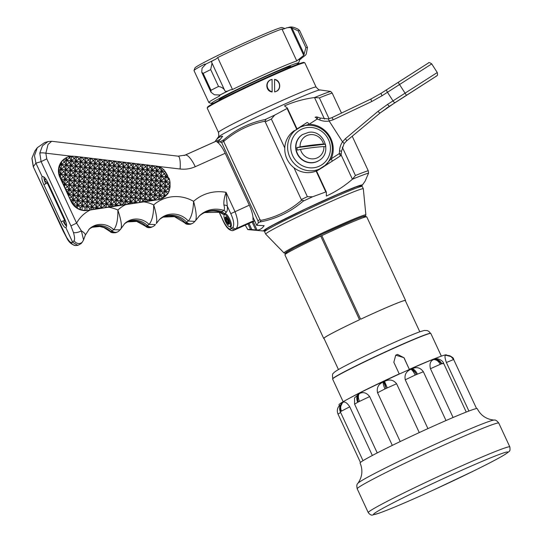 <?xml version="1.0" encoding="UTF-8"?>
<svg xmlns="http://www.w3.org/2000/svg" width="542" height="542" viewBox="0 0 542 542"><rect width="100%" height="100%" fill="white"/><g stroke="black" fill="none" stroke-linecap="round" stroke-linejoin="round"><path stroke-width="0.81" d="M476.432 408.587A64.586 2.703 155.1 0 0 463.803 413.038A64.586 2.703 155.1 0 0 439.074 423.593A64.586 2.703 155.1 0 0 408.878 437.435A64.586 2.703 155.1 0 0 381.304 450.849A64.586 2.703 155.1 0 0 363.743 460.246A64.586 2.703 155.1 0 0 360.084 463.037C363.065 470.151 362.334 476.926 357.889 483.349A75.345 3.157 155.1 0 0 357.883 483.349A75.345 3.157 155.1 0 1 424.799 449.074A75.345 3.157 155.1 0 1 494.175 420.084L494.175 420.084C486.398 419.339 480.754 415.524 477.245 408.654A64.586 2.703 155.1 0 0 476.432 408.587M468.911 411.039L446.384 362.496C444.792 357.815 444.569 355.416 445.7 355.288L445.917 355.254M445.7 355.288L445.748 355.274C451.134 356.189 453.776 357.618 453.681 359.576L453.41 359.617C451.777 356.555 449.21 355.112 445.7 355.288M446.5 355.206L446.364 354.915A59.2 2.48 155.1 0 0 391.622 377.598A59.2 2.48 155.1 0 0 338.967 404.772L339.861 406.69M349.746 406.798L340.295 411.737C339.028 408.472 339.597 405.558 342.002 403.004L342.747 402.482C344.631 401.216 346.961 402.652 349.746 406.798L372.34 455.476M377.232 452.929L354.57 404.102L354.536 397.909L359.122 393.749C362.998 391.642 366.514 392.584 369.658 396.581L392.313 445.388M400.22 441.561L377.557 392.74C376.48 387.747 378.377 384.176 383.241 382.015L384.535 381.405C389.352 378.98 393.377 379.766 396.602 383.756L419.271 432.584M427.923 428.614L405.26 379.786C404.291 374.773 406.188 371.277 410.951 369.298L412.184 368.75C416.629 366.622 420.355 367.625 423.363 371.744L446.012 420.545M453.085 417.489L430.45 368.716C429.298 363.817 430.416 360.748 433.81 359.515L436.872 358.824C436.771 358.452 442.509 359.752 443.559 363.181L466.249 412.062M442.76 363.77C444.081 362.977 443.742 362.964 441.744 363.729L440.239 364.326C438.654 361.25 436.513 359.644 433.81 359.515M434.02 359.427C438.586 360.613 440.931 362.144 441.046 364.021C441.012 362.11 438.817 360.525 434.447 359.258M441.744 363.729C440.267 360.742 437.902 359.224 434.65 359.177M423.363 371.744L415.192 375.064C413.688 371.947 412.272 370.03 410.951 369.298M411.256 369.156C414.142 371.06 415.829 372.869 416.324 374.583C415.951 372.815 414.474 370.911 411.879 368.878M417.394 374.088C415.951 371.087 414.217 369.312 412.184 368.75M396.602 383.756L384.969 388.946C383.56 385.789 382.984 383.479 383.241 382.015M383.56 381.859L386.128 388.424L384.217 381.554M387.293 387.855L384.535 381.405M369.658 396.581L357.679 402.259C356.351 399.061 356.494 396.398 358.113 394.264M358.357 394.136C357.171 397.95 357.239 400.518 358.553 401.839C357.341 400.463 357.449 397.808 358.872 393.871M359.495 401.344C358.14 398.302 358.018 395.775 359.122 393.749M340.633 411.432C339.346 408.207 339.902 405.314 342.287 402.753M342.395 402.686C339.922 407.184 339.448 410.03 340.993 411.229C339.495 410.003 340.044 407.11 342.632 402.543M341.453 410.938C340.132 407.882 340.559 405.064 342.747 402.482M476.567 408.566L453.681 359.576C453.796 357.618 451.195 356.175 445.863 355.254M453.803 359.556L451.411 356.663L449.643 355.721L446.676 355.206M433.214 359.271A53.848 2.256 155.1 0 0 409.332 369.373L404.027 357.686L395.728 355.166L393.838 362.273L399.237 373.905A54.139 2.27 155.1 0 0 349.563 398.18M395.701 355.186L397.55 354.393L403.939 357.74L409.332 369.373M399.237 373.905L399.203 373.939A53.848 2.256 155.1 0 0 350.782 397.537M342.28 147.173L355.43 175.5L352.408 179.226C344.583 186.028 335.898 191.644 326.352 196.062L326.372 192.139L325.817 191.949L312.619 196.766A67.404 2.825 155.1 0 0 303.147 201.17C290.431 212.071 275.966 219.022 259.747 222.03A68.15 2.852 155.1 0 0 258.358 222.769L256.739 225.364L252.945 217.186M352.408 179.226L341.081 154.829M324.489 119.071L314.529 97.546L319.387 97.858L329.062 118.698M214.896 141.841L215.635 140.785C217.437 138.081 219.774 136.577 222.654 136.272L218.135 142.119L219.815 141.909A67.228 2.818 -24.9 0 1 223.819 139.761C235.919 129.416 249.727 122.668 265.241 119.511A67.404 2.825 -24.9 0 1 274.713 115.107L287.064 108.461L287.307 107.973L284.489 105.873C294.137 101.679 304.143 98.908 314.495 97.553M272.159 91.801L272.125 91.964C265.743 91.415 264.991 81.788 270.661 79.843L272.07 79.41A6.409 6.125 57.3 0 0 272.159 91.801L272.07 79.41M269.313 76.937A53.821 2.256 155.1 0 0 207.213 108.034A53.821 2.256 155.1 0 0 207.213 108.143L218.48 132.417A53.821 2.256 -24.9 0 1 280.58 101.212A53.821 2.256 -24.9 0 1 316.115 87.099L304.848 62.825A53.821 2.256 155.1 0 0 304.767 62.757A53.821 2.256 155.1 0 0 269.313 76.937M274.523 79.376L274.631 91.91L276.054 91.456A6.409 6.125 57.3 0 0 274.557 79.498L274.638 91.883A6.409 6.125 57.3 0 0 276.054 91.456C281.657 89.545 280.587 80.135 274.523 79.376L274.557 79.498M284.767 147.946L271.352 119.044A68.685 2.879 155.1 0 0 265.248 121.896L264.584 121.279C249.286 124.396 235.655 131.13 223.697 141.476L223.324 141.557A68.685 2.879 155.1 0 0 221.61 142.471L257.924 220.709A68.685 2.879 -24.9 0 1 259.97 219.625L223.697 141.476M259.97 219.625L261.102 220.343C276.163 217.207 289.57 210.581 301.338 200.452L301.284 199.537A68.685 2.879 -24.9 0 1 307.389 196.685L293.96 167.749M265.248 121.896L301.284 199.537M314.529 97.546A67.404 2.825 -24.9 0 1 330.674 91.442L332.199 93.075A68.685 2.879 155.1 0 0 319.387 97.858M355.43 175.5A68.685 2.879 -24.9 0 1 368.235 170.716L352.205 136.184M341.507 113.136L332.199 93.075M368.235 170.716L368.58 173.108A67.404 2.825 155.1 0 0 352.436 179.206M264.516 230.899A54.457 2.283 -24.9 0 1 263.697 231A54.457 2.283 -24.9 0 1 326.331 199.334A54.457 2.283 -24.9 0 1 362.225 185.262L365.145 181.123L368.58 173.108M330.674 91.442L320.098 89.945A56.382 2.358 155.1 0 0 283.08 104.83A56.382 2.358 155.1 0 0 218.087 137.302L215.635 140.785L215.865 141.286M316.521 170.913L326.372 192.139M252.938 217.098L256.745 225.309L264.144 225.662C262.369 228.345 260.031 229.849 257.125 230.174L250.479 229.341L247.796 229.564L245.221 225.147M359.319 187.024A52.547 2.202 155.1 0 0 311.962 205.98A52.547 2.202 155.1 0 0 266.921 229.916M362.225 185.262A54.457 2.283 -24.9 0 1 361.616 185.825M207.213 108.034L207.525 107.187A53.177 2.229 -24.9 0 1 254.821 82.879A53.177 2.229 -24.9 0 1 303.913 62.445L304.767 62.757M265.241 119.511C266.19 119.667 265.973 120.249 264.584 121.279M274.713 115.107L271.352 119.044M301.338 200.452C303.012 200.045 303.615 200.283 303.147 201.17M307.389 196.685L312.619 196.766M218.589 143.169L218.135 142.119L218.65 143.224M247.796 229.564A68.15 2.852 155.1 0 0 247.951 229.618L263.697 231M287.307 107.973L297.036 128.935M325.817 191.949L316.128 171.082M296.67 129.172L287.064 108.461M221.61 142.471L219.815 141.909M258.358 222.769L257.924 220.709M220.255 139.341L184.104 155.54M223.819 139.761L223.324 141.557M259.747 222.03L261.102 220.343M302.395 134.633A15.379 14.702 57.3 0 0 302.26 134.714A15.379 14.702 57.3 0 0 298.215 155.601A15.379 14.702 57.3 0 0 318.899 160.581A15.379 14.702 57.3 0 0 319.028 160.5M300.099 146.896A12.303 11.761 -122.7 0 1 310.119 134.673A12.303 11.761 -122.7 0 1 323.513 144.064A30.725 3.794 171.1 0 0 300.099 146.896L296.962 147.6A14.912 14.255 -122.7 0 0 297.348 150.114L300.492 149.409A12.303 11.761 -122.7 0 0 313.879 158.799A12.303 11.761 -122.7 0 0 323.906 146.577A30.725 3.794 171.1 0 0 300.492 149.409M323.906 146.577L325.783 146.686A14.912 14.255 -122.7 0 0 325.39 144.172L323.513 144.064M325.39 144.172L296.962 147.6M405.43 95.975L407.523 94.681A1.274 1.213 57.3 0 0 407.523 94.681L408.959 93.759A1.274 1.213 57.3 0 0 408.959 93.752L410.524 92.709M427.055 82.113A2.561 2.182 57.3 0 0 427.245 82.011L404.766 96.456A1.274 1.267 -122.4 0 0 405.023 96.232M399.861 99.545A2.561 2.561 56.8 0 0 400.362 99.294L404.63 96.408M341.114 154.463A2.561 0.501 -172.1 0 0 341.189 154.362A2.561 0.501 -172.1 0 0 339.285 153.603L331.203 158.786L325.153 165.371L319.34 169.097L331.948 161.353A2.561 0.752 -122.7 0 0 331.203 158.786A24.207 23.143 57.3 0 0 309.062 124.267A2.561 0.752 -122.7 0 0 307.05 122.519L294.746 130.744L300.553 127.018L309.062 124.267L317.151 119.084A30.752 29.403 -122.7 0 1 319.739 119.992A17.94 17.148 57.3 0 0 329.163 121.022L333.249 119.762L371.771 101.51L382.076 95.724A2.561 0.671 -122.7 0 1 381.256 93.204L370.979 98.996L331.596 117.804L328.018 118.935A2.561 0.698 -99.9 0 1 328.093 118.901L331.616 117.79A2.561 0.644 -115.1 0 0 331.596 117.804M371.771 101.51A2.561 0.379 -116 0 1 370.965 99.003A2.561 0.379 -116 0 1 370.979 98.996M317.131 117.065A2.561 2.453 57.3 0 0 315.132 117.336A2.561 0.752 -122.7 0 0 315.132 117.336A2.561 0.752 -122.7 0 1 317.151 119.084A2.561 0.501 -73.2 0 0 317.26 117.038L320.065 118.027L328.093 118.901A2.561 0.698 -99.9 0 1 329.163 121.022L342.544 141.882A17.94 17.148 57.3 0 0 339.536 150.872A30.752 29.403 -122.7 0 1 339.285 153.603A2.561 0.752 -122.7 0 1 340.037 156.171A2.561 2.453 57.3 0 0 340.037 156.164L319.55 169.307A23.069 22.053 -122.7 0 1 288.547 161.801A23.069 22.053 -122.7 0 1 294.624 130.487A23.069 22.053 -122.7 0 1 294.645 130.473L294.624 130.487M307.05 122.519L297.368 128.725M341.385 151.503A2.561 0.447 -177.3 0 0 341.467 151.401L344.021 143.738A2.561 0.698 -145.4 0 1 343.96 143.799L346.48 141.022L380.01 113.075A2.561 0.379 -129.4 0 1 379.996 113.082L389.556 106.151A2.561 0.671 -122.7 0 1 387.611 104.355L378.052 111.306L345.389 138.698L342.544 141.882A2.561 0.698 -145.4 0 1 344.021 143.738L346.501 141.001A2.561 0.644 -130.3 0 0 345.389 138.698M346.48 141.022A2.561 0.644 -130.3 0 0 346.501 141.001L379.996 113.082A2.561 0.379 -129.4 0 1 378.052 111.306M379.996 113.082L395.084 102.607A2.561 0.827 -122.7 0 1 393.004 100.893L387.611 104.355M419.799 331.792L405.301 300.566A44.837 1.877 155.1 0 0 375.701 312.327A44.837 1.877 155.1 0 0 360.647 319.231L321.806 235.621A45.128 1.89 -24.9 0 1 366.751 216.834L405.565 300.444A45.128 1.89 155.1 0 0 360.62 319.231M321.812 235.628A44.837 1.877 155.1 0 0 320.742 236.129L359.556 319.739A44.837 1.877 155.1 0 0 323.96 338.323L338.452 369.549M287.761 252.694A43.57 1.822 -24.9 0 1 324.516 233.026A43.57 1.822 -24.9 0 1 363.262 217.647M359.556 319.739L359.522 319.746A45.128 1.89 155.1 0 0 323.703 338.445A45.128 1.89 155.1 0 0 324.048 338.513M320.742 236.129L359.522 319.746M323.703 338.445L284.889 254.828A45.128 1.89 -24.9 0 1 320.708 236.129M343.14 401.73L332.625 379.068A54.139 2.27 -24.9 0 1 380.775 354.217A54.139 2.27 -24.9 0 1 430.836 333.479L441.351 356.141M434.494 358.757A54.139 2.27 155.1 0 0 409.427 369.319M363.33 188.826A53.821 2.256 155.1 0 0 363.323 188.792A53.821 2.256 155.1 0 0 313.554 209.408A53.821 2.256 155.1 0 0 265.688 234.117A53.821 2.256 155.1 0 0 265.709 234.144L284.001 252.938A45.135 1.89 -24.9 0 1 342.808 223.751A45.135 1.89 -24.9 0 1 365.877 214.93L363.33 188.826M199.063 216.17A25.63 24.498 57.3 0 1 205.459 212.22A25.63 24.498 57.3 0 1 222.084 211.59L223.778 210.404C224.659 209.524 224.7 207.755 223.907 205.1C223.629 201.319 224.347 197.058 226.055 192.329L227.288 206.143C227.64 209.395 227.247 211.509 226.116 212.491L224.442 213.683L222.084 211.59L220.851 212.288L204.659 212.566A25.941 24.797 57.3 0 1 220.851 212.288A3.814 3.699 -118.9 0 1 223.189 214.375L224.442 213.683L224.07 215.066A6.667 1.938 -114.2 0 0 225.438 221.414A6.667 1.938 -114.2 0 0 229.266 226.651A6.667 1.938 -114.2 0 0 229.313 220.635A6.667 1.938 -114.2 0 0 224.402 214.578A6.667 1.938 -114.2 0 0 224.07 215.066M218.406 141.496L216.807 141.862A15.379 4.465 -114.2 0 1 225.201 153.271L249.3 205.181A15.379 4.465 -114.2 0 1 252.918 219.659L253.785 218.988M69.708 157.722L71.273 160.757L69.362 162.471L66.524 160.195L63.204 159.802L65.02 158.42A15.379 14.702 57.3 0 0 59.911 177.376L71.077 201.434A15.379 14.702 57.3 0 0 87.276 210.431L158.013 199.741A15.379 14.702 57.3 0 0 163.555 197.654A15.379 14.702 57.3 0 0 163.698 197.566M143.881 201.875A33.604 32.127 -122.7 0 1 153.704 204.917A36.172 34.58 -122.7 0 1 193.575 201.346A41.294 39.478 -122.7 0 1 226.055 192.329L234.998 211.597C238.175 219.971 238.595 225.621 236.251 228.548L234.571 229.93L231.359 228.588L230.567 226.881C233.751 225.926 227.057 211.509 224.598 214.015M71.293 156.184L45.853 153.19L48.028 144.49L51.673 141.279L178.122 156.171L185.195 155.107A15.379 4.465 65.8 0 1 195.255 166.712C190.459 168.833 185.411 169.599 180.113 169.002L157.824 166.374M254.672 220.906L234.645 229.896M64.6 161.99L66.165 165.019L64.247 166.733L65.812 169.849L63.895 171.563L65.453 174.673L63.536 176.468L65.101 179.497L63.102 181.285L64.742 184.327L63.055 184.124L62.581 181.699L63.102 181.285M59.132 171.082L59.058 171.076A15.379 14.702 57.3 0 1 59.058 170.987L58.543 168.989L59.545 166.367L61.056 169.287L59.139 171.001L60.697 174.111L59.525 175.161L58.766 173.887L59.058 171.076M64.173 166.726L61.409 164.463L59.62 166.062L59.884 164.28L60.697 163.074L61.409 164.463L59.884 164.28M69.362 162.471L70.921 165.581L68.929 167.288L66.165 165.019L61.409 164.463L64.518 161.983M63.814 171.55L61.056 169.287L58.543 168.989M69.003 167.295L70.568 170.405L68.57 172.112L65.812 169.849L61.056 169.287L64.166 166.807M63.461 176.38L60.697 174.111L58.766 173.887M68.651 172.119L70.209 175.235L68.292 176.949L65.453 174.673L60.697 174.111L63.807 171.631M63.102 181.204L60.616 178.725L63.455 176.455M68.292 176.949L69.857 180.059L67.94 181.773L65.101 179.497L60.67 178.975M64.525 161.902L62.676 160.385L63.204 159.802M74.464 158.284L76.029 161.313L74.118 163.027L71.273 160.757L66.524 160.195L64.606 161.909M62.676 160.385L60.697 163.074M69.633 157.634L68.488 156.692L65.453 158.135L66.524 160.195L69.633 157.715M68.488 156.692L71.354 156.177L69.715 157.641M74.389 158.196L71.354 156.177M71.903 156.15L76.388 156.489L74.471 158.203M59.525 175.161L60.616 178.725M74.118 163.027L75.677 166.143L73.753 167.939L75.324 170.967L73.407 172.681L74.965 175.791L73.041 177.586L74.613 180.622L72.696 182.336L74.254 185.445L72.337 187.241L73.902 190.269L71.984 191.983L73.543 195.1L71.625 196.888L73.19 199.923L71.652 201.299L70.23 199.571L69.945 198.155L71.551 196.8L68.787 194.537L67.838 194.422L67.283 191.617L68.787 194.537L71.903 191.976L69.146 189.714L65.447 189.273L65.284 188.44L67.506 186.59L64.742 184.327L67.858 181.766M78.868 163.67L80.433 166.699L78.515 168.413L80.074 171.529L78.156 173.318L79.721 176.353L77.797 178.149L79.369 181.177L77.452 182.891L79.01 186.008L77.086 187.796L78.658 190.831L76.734 192.627L78.299 195.655L68.787 194.537L68.299 194.978L68.665 196.211L69.945 198.155M68.299 194.978L67.838 194.422M67.94 181.773L69.498 184.883L67.587 186.597L69.146 189.714L67.283 191.617M67.222 191.421L65.447 189.273M83.624 164.233L85.189 167.261L83.265 169.057L84.83 172.085L82.912 173.88L84.477 176.916L82.56 178.63L84.118 181.739L82.201 183.535L83.766 186.563L64.742 184.327L63.868 185.107L65.284 188.44M63.868 185.107L63.055 184.124M61.246 179.68L62.581 181.699M73.759 167.857L70.921 165.581L66.165 165.019L69.281 162.458M73.407 172.681L70.568 170.405L65.812 169.849L68.922 167.363M73.048 177.505L70.209 175.235L65.453 174.673L68.563 172.193M72.696 182.336L69.857 180.059L65.101 179.497L68.211 177.017M78.515 168.413L75.677 166.143L70.921 165.581L74.037 163.02M78.163 173.244L75.324 170.967L70.568 170.405L73.678 167.925M77.804 178.067L74.965 175.791L70.209 175.235L73.319 172.749M77.452 182.891L74.613 180.622L69.857 180.059L72.967 177.58M72.337 187.159L69.498 184.883L72.608 182.403M78.793 163.582L76.029 161.313L71.273 160.757L74.383 158.278M88.373 164.788L89.945 167.824L88.028 169.538L89.586 172.647L87.669 174.361L89.234 177.471L87.316 179.185L88.874 182.302L86.957 184.09L88.522 187.125L83.766 186.563L81.842 188.359L83.414 191.394L69.146 189.714L72.255 187.227M93.129 165.351L94.694 168.379L92.784 170.093L94.342 173.21L92.418 174.998L93.99 178.033L92.065 179.829L93.63 182.857L91.713 184.571L93.278 187.688L88.522 187.125L86.598 188.921L88.163 191.949L83.414 191.394L81.496 193.101L83.055 196.218L78.299 195.655L76.381 197.369L77.946 200.486L70.23 199.571M83.272 168.975L80.433 166.699L75.677 166.143L78.786 163.657M82.919 173.799L80.074 171.529L75.324 170.967L78.434 168.487M82.56 178.63L79.721 176.353L74.965 175.791L78.075 173.311M82.208 183.453L79.369 181.177L74.613 180.622L77.723 178.135M77.093 187.722L74.254 185.445L77.364 182.966M79.22 158.847L80.785 161.875L78.875 163.589M83.549 164.138L80.785 161.875L76.029 161.313L79.139 158.833M76.74 192.545L73.902 190.269L77.011 187.789M79.146 158.752L76.388 156.489L76.029 161.313L73.543 195.1L76.659 192.532M76.388 156.489L157.051 166.164L155.229 167.715L152.471 165.452L150.554 167.166L147.715 164.89L145.798 166.604L142.959 164.328L140.967 166.035L138.203 163.772L136.286 165.486L133.447 163.21L131.455 164.917L128.691 162.647L126.699 164.355L123.942 162.092L122.025 163.806L119.186 161.53L117.187 163.237L114.43 160.967L112.431 162.675L109.674 160.412L107.756 162.126L104.918 159.849L102.926 161.557L100.162 159.287L98.17 160.994L95.406 158.731L93.495 160.446L90.65 158.169L88.658 159.876L85.9 157.607L83.902 159.314L81.144 157.051L79.227 158.765M76.307 197.363L73.543 195.1L73.19 199.923L76.381 197.369M75.948 202.186L73.19 199.923L73.075 204.558L75.941 202.268M97.885 165.906L99.45 168.941L97.533 170.737L99.098 173.765L97.181 175.479L98.739 178.596L96.822 180.384L98.387 183.42L96.462 185.215L98.034 188.243L93.278 187.688L91.354 189.476L92.919 192.512L88.163 191.949L86.246 193.745L87.811 196.78L83.055 196.218L81.131 198.013L82.702 201.041L77.946 200.486L76.029 202.193M76.022 202.274L77.587 205.31L73.075 204.558M71.652 201.299L72.865 204.375M102.641 166.469L104.206 169.504L102.289 171.218L103.854 174.328L101.937 176.042L103.495 179.151L101.578 180.947L103.143 183.982L101.219 185.77L102.784 188.806L98.034 188.243L96.11 190.039L97.675 193.074L92.919 192.512L91.002 194.307L92.567 197.335L87.811 196.78L85.893 198.487L87.458 201.604L82.702 201.041L80.778 202.837L82.343 205.872L80.426 207.579L77.587 205.31L75.975 206.759L77.364 208.413L80.236 209.151A15.379 14.702 57.3 0 0 80.311 209.178L82.025 210.255L84.952 210.181A15.379 14.702 57.3 0 0 85.033 210.188L86.801 210.492L94.403 209.077L91.855 206.99L77.587 205.31L80.697 202.83L77.946 200.486L81.063 197.918L78.299 195.655L81.408 193.176L78.658 190.831L81.774 188.27L79.01 186.008L82.127 183.44M75.975 206.759L73.19 204.788M88.028 169.538L85.189 167.261L80.433 166.699L83.543 164.219M87.669 174.361L84.83 172.085L80.074 171.529L83.183 169.043M87.316 179.185L84.477 176.916L79.721 176.353L82.831 173.874M86.964 184.016L84.118 181.739L79.369 181.177L82.479 178.697M83.983 159.321L85.541 162.437L83.624 164.151M88.305 164.7L85.541 162.437L80.785 161.875L83.902 159.314M80.352 207.572L80.236 209.151M80.426 207.579L80.311 209.178M92.784 170.093L89.945 167.824L85.189 167.261L88.299 164.782M92.425 174.924L89.586 172.647L84.83 172.085L87.94 169.605M92.072 179.748L89.234 177.471L84.477 176.916L87.587 174.429M91.713 184.571L88.874 182.302L84.118 181.739L87.228 179.26M86.605 188.84L83.766 186.563L86.876 184.084M88.739 159.883L90.297 162.993L88.38 164.707M93.055 165.263L90.297 162.993L85.541 162.437L88.658 159.876M86.253 193.663L83.414 191.394L86.524 188.907M85.893 198.487L83.055 196.218L86.164 193.738M107.397 167.031L108.962 170.059L107.038 171.855L108.61 174.89L106.693 176.604L108.251 179.714L106.334 181.428L107.899 184.537L105.975 186.333L107.54 189.368L102.784 188.806L100.866 190.601L102.431 193.63L97.675 193.074L95.758 194.781L97.323 197.898L92.567 197.335L90.65 199.049L92.208 202.166L87.458 201.604L85.46 203.304L82.702 201.041L85.812 198.562M85.46 203.304L87.099 206.427L85.182 208.142L82.343 205.872L85.453 203.385M85.108 208.135L84.952 210.181M85.182 208.142L85.033 210.188M97.54 170.655L94.694 168.379L89.945 167.824L93.055 165.337M97.181 175.479L94.342 173.21L89.586 172.647L92.696 170.168M96.828 180.31L93.99 178.033L89.234 177.471L92.343 174.991M96.469 185.134L93.63 182.857L88.874 182.302L91.984 179.815M91.361 189.395L88.522 187.125L91.632 184.646M93.495 160.446L95.053 163.555L93.136 165.269M97.811 165.818L95.053 163.555L90.297 162.993L93.414 160.432M91.009 194.226L88.163 191.949L91.273 189.47M159.7 173.189L161.272 176.225L159.355 177.932L160.913 181.048L158.996 182.762L160.561 185.872L158.643 187.586L160.202 190.696L158.284 192.491L159.849 195.526L157.932 197.241L159.036 199.47L155.148 200.127L102.431 193.63L100.439 195.337L97.675 193.074L100.785 190.588L98.034 188.243L101.144 185.682L98.387 183.42L93.63 182.857L96.747 180.296M154.951 172.627L156.516 175.662L154.599 177.376L156.157 180.486L154.24 182.281L155.805 185.317L153.887 187.024L155.446 190.14L153.528 191.936L155.093 194.964L153.169 196.76L154.741 199.788L154.246 200.228L155.148 200.127M154.246 200.228L151.577 200.54L149.985 199.232L148.068 200.947L151.577 200.54M143.312 200.384L143.935 201.685L147.986 200.953L145.229 198.67L143.23 200.377L140.473 198.108L138.556 199.822L135.717 197.552L133.725 199.253L130.961 196.99L129.05 198.704L126.205 196.434L124.213 198.135L121.449 195.872L119.457 197.573L116.699 195.31L114.782 197.024L111.943 194.754L109.945 196.455L107.187 194.192L105.189 195.892L102.431 193.63L105.548 191.069L102.784 188.806L105.9 186.245L103.143 183.982L98.387 183.42L101.503 180.859L98.739 178.596L93.99 178.033L97.099 175.472M143.935 201.685L141.015 202.22L143.23 200.377M138.556 199.822L139.856 202.43L141.015 202.22M139.856 202.43L136.089 202.972L135.364 202.376L97.323 197.898L95.324 199.598L92.567 197.335L95.683 194.774L92.919 192.512L96.029 190.032L93.278 187.688L96.395 185.12M133.799 199.266L135.364 202.376L134.491 203.155L136.089 202.972M134.491 203.155L132.519 203.385L130.608 201.814L128.61 203.521L125.852 201.258L123.861 202.959L121.096 200.696L119.105 202.403L116.34 200.14L114.348 201.841L111.584 199.578L109.674 201.292L106.828 199.016L104.836 200.723L102.079 198.46L100.08 200.161L97.323 197.898L100.439 195.337M128.691 203.528L130.453 203.9L132.519 203.385M128.827 203.88L128.095 204.009L128.61 203.521M123.935 202.972L124.741 204.619L128.095 204.009M124.741 204.619L121.022 205.296L123.861 202.959M119.179 202.41L120.663 205.364L121.022 205.296M120.663 205.364L117.031 205.818L115.988 204.964L92.208 202.166L90.216 203.867L87.458 201.604L90.568 199.124L87.811 196.78L90.927 194.212M114.423 201.848L115.988 204.964L114.735 206.082L117.031 205.818M114.735 206.082L113.461 206.231L111.232 204.402L109.233 206.109L106.476 203.846L104.484 205.547L101.72 203.284L99.728 204.984L96.964 202.722L94.972 204.429L92.208 202.166L95.324 199.598M109.315 206.116L109.626 206.814L113.461 206.231M109.626 206.814L108.095 207.091L109.233 206.109M104.559 205.553L105.548 207.559L108.095 207.091M105.548 207.559L101.537 208.25L91.855 206.99L89.864 208.69L87.099 206.427L90.216 203.867M99.803 204.998L101.158 208.297L101.537 208.25M101.158 208.297L97.973 208.663L96.611 207.545L94.972 209.009L97.973 208.663M94.972 209.009L94.403 209.077M90.29 203.955L91.855 206.99L94.972 204.429M89.864 208.69L89.782 209.754M89.864 209.74L89.938 208.704M102.289 171.218L99.45 168.941L94.694 168.379L97.804 165.899M101.937 176.042L99.098 173.765L94.342 173.21L97.452 170.723M98.244 161.001L99.809 164.118L97.892 165.832M102.567 166.38L99.809 164.118L95.053 163.555L98.17 160.994M95.399 199.693L96.964 202.722L100.08 200.161M95.046 204.517L96.611 207.545L99.728 204.984M107.045 171.773L104.206 169.504L99.45 168.941L102.56 166.462M106.693 176.604L103.854 174.328L99.098 173.765L102.208 171.286M106.334 181.428L103.495 179.151L98.739 178.596L101.849 176.109M103 161.563L104.565 164.673L102.648 166.387M107.323 166.943L104.565 164.673L99.809 164.118L102.926 161.557M100.507 195.425L102.079 198.46L105.189 195.892M100.155 200.249L101.72 203.284L104.836 200.723M112.153 167.586L113.718 170.622L111.72 172.329L108.962 170.059L104.206 169.504L107.316 167.017M111.801 172.336L113.359 175.445L111.367 177.153L108.61 174.89L103.854 174.328L106.964 171.848M111.449 177.159L113.007 180.276L111.09 181.99L108.251 179.714L103.495 179.151L106.605 176.672M111.09 181.99L112.655 185.1L110.737 186.814L107.899 184.537L103.143 183.982L106.252 181.495M110.737 186.814L112.296 189.924L107.54 189.368L105.548 191.069M107.756 162.126L109.315 165.235L107.404 166.95M112.079 167.498L109.315 165.235L104.565 164.673L107.675 162.112M105.622 191.157L107.187 194.192L110.297 191.712L107.54 189.368L110.656 186.8M105.263 195.987L106.828 199.016L109.945 196.455M104.911 200.811L106.476 203.846L109.592 201.278M102.065 208.189L101.368 208.108L104.477 205.628M116.909 168.149L118.474 171.184L116.557 172.898L113.718 170.622L108.962 170.059L112.072 167.58M116.557 172.898L118.115 176.008L116.205 177.722L113.359 175.445L108.61 174.89L111.72 172.403M116.205 177.722L117.763 180.832L115.764 182.539L113.007 180.276L108.251 179.714L111.361 177.234M115.846 182.546L117.404 185.662L115.412 187.363L112.655 185.1L107.899 184.537L111.008 182.058M115.493 187.369L117.052 190.486L112.296 189.924L110.304 191.631M112.512 162.681L114.071 165.798L112.16 167.512M116.835 168.061L114.071 165.798L109.315 165.235L112.431 162.675M110.378 191.719L111.943 194.754L115.053 192.268L112.296 189.924L115.412 187.363M110.019 196.543L111.584 199.578L114.701 197.017M109.667 201.373L111.232 204.402L114.348 201.841M121.659 168.711L123.23 171.739L121.232 173.447L118.474 171.184L113.718 170.622L116.828 168.142M121.313 173.454L122.871 176.57L120.954 178.284L118.115 176.008L113.359 175.445L116.469 172.966M120.954 178.284L122.519 181.394L120.602 183.108L117.763 180.832L113.007 180.276L116.117 177.79M120.602 183.108L122.16 186.218L120.168 187.925L117.404 185.662L112.655 185.1L115.764 182.62M120.249 187.932L121.808 191.048L117.052 190.486L115.06 192.186M117.268 163.244L118.827 166.353L116.909 168.067M121.591 168.623L118.827 166.353L114.071 165.798L117.187 163.237M115.128 192.281L116.699 195.31L119.809 192.83L117.052 190.486L120.168 187.925M114.775 197.105L116.34 200.14L119.457 197.573M126.415 169.267L127.987 172.302L126.069 174.016L123.23 171.739L118.474 171.184L121.584 168.697M126.069 174.016L127.627 177.126L125.636 178.833L122.871 176.57L118.115 176.008L121.225 173.528M125.71 178.84L127.275 181.956L125.277 183.657L122.519 181.394L117.763 180.832L120.873 178.352M125.358 183.663L126.916 186.78L125.006 188.494L122.16 186.218L117.404 185.662L120.514 183.176M125.006 188.494L126.564 191.604L121.808 191.048L119.816 192.749M122.025 163.806L123.583 166.916L121.665 168.63M126.347 169.179L123.583 166.916L118.827 166.353L121.943 163.792M119.884 192.837L121.449 195.872L124.565 193.392L121.808 191.048L124.924 188.48M119.531 197.667L121.096 200.696L124.213 198.135M120.168 205.452L115.988 204.964L119.098 202.484M131.171 169.829L132.736 172.864L130.825 174.578L127.987 172.302L123.23 171.739L126.34 169.26M130.825 174.578L132.383 177.688L130.466 179.402L127.627 177.126L122.871 176.57L125.981 174.084M130.466 179.402L132.031 182.512L130.033 184.219L127.275 181.956L122.519 181.394L125.629 178.914M130.114 184.226L131.672 187.342L129.68 189.043L126.916 186.78L122.16 186.218L125.27 183.738M129.755 189.05L131.32 192.166L126.564 191.604L124.565 193.311M126.781 164.362L128.339 167.478L126.421 169.192M131.096 169.741L128.339 167.478L123.583 166.916L126.699 164.355M124.64 193.399L126.205 196.434L129.314 193.948L126.564 191.604L129.68 189.043M124.287 198.223L125.852 201.258L128.969 198.697M135.927 170.391L137.492 173.42L135.5 175.127L132.736 172.864L127.987 172.302L131.096 169.822M135.581 175.134L137.14 178.25L135.141 179.951L132.383 177.688L127.627 177.126L130.737 174.646M135.222 179.958L136.78 183.074L134.87 184.788L132.031 182.512L127.275 181.956L130.385 179.47M134.87 184.788L136.428 187.898L134.436 189.605L131.672 187.342L126.916 186.78L130.026 184.3M134.511 189.612L136.076 192.728L131.32 192.166L129.321 193.867M131.537 164.924L133.095 168.034L131.178 169.748M135.852 170.296L133.095 168.034L128.339 167.478L131.455 164.917M129.396 193.961L130.961 196.99L134.07 194.51L131.32 192.166L134.436 189.605M129.043 198.785L130.608 201.814L133.725 199.253M140.683 170.947L142.248 173.982L140.331 175.696L137.492 173.42L132.736 172.864L135.846 170.378M140.331 175.696L141.896 178.806L139.897 180.513L137.14 178.25L132.383 177.688L135.493 175.208M139.978 180.52L141.537 183.636L139.545 185.337L136.78 183.074L132.031 182.512L135.141 180.032M139.626 185.344L141.184 188.46L139.267 190.174L136.428 187.898L131.672 187.342L134.782 184.856M139.267 190.174L140.825 193.284L136.076 192.728L134.077 194.429M136.286 165.486L137.851 168.596L135.934 170.31M140.608 170.859L137.851 168.596L133.095 168.034L136.211 165.473M134.152 194.517L135.717 197.552L138.827 195.073L136.076 192.728L139.186 190.161M145.439 171.509L147.004 174.544L145.012 176.245L142.248 173.982L137.492 173.42L140.602 170.94M145.087 176.252L146.652 179.368L144.734 181.082L141.896 178.806L137.14 178.25L140.249 175.764M144.734 181.082L146.293 184.192L144.301 185.899L141.537 183.636L136.78 183.074L139.89 180.594M144.375 185.906L145.94 189.023L143.942 190.723L141.184 188.46L136.428 187.898L139.538 185.418M144.023 190.73L145.581 193.846L140.825 193.284L138.833 194.991M141.042 166.042L142.607 169.158L140.69 170.872M145.364 171.421L142.607 169.158L137.851 168.596L140.967 166.035M138.908 195.079L140.473 198.108L143.583 195.628L140.825 193.284L143.942 190.723M138.271 202.722L135.364 202.376L138.474 199.896M150.195 172.071L151.76 175.1L149.761 176.807L147.004 174.544L142.248 173.982L145.358 171.502M149.843 176.814L151.401 179.93L149.409 181.631L146.652 179.368L141.896 178.806L145.005 176.326M149.49 181.638L151.049 184.754L149.131 186.468L146.293 184.192L141.537 183.636L144.646 181.15M149.131 186.468L150.696 189.578L148.698 191.285L145.94 189.023L141.184 188.46L144.294 185.981M148.779 191.292L150.337 194.402L145.581 193.846L143.589 195.547M145.798 166.604L147.356 169.714L145.446 171.428M150.12 171.977L147.356 169.714L142.607 169.158L145.717 166.59M143.664 195.642L145.229 198.67L148.339 196.19L145.581 193.846L148.698 191.285M154.599 177.376L151.76 175.1L147.004 174.544L150.114 172.058M154.246 182.2L151.401 179.93L146.652 179.368L149.761 176.888M153.887 187.024L151.049 184.754L146.293 184.192L149.402 181.712M153.535 191.854L150.696 189.578L145.94 189.023L149.05 186.536M164.456 173.752L166.028 176.78L164.111 178.494L165.669 181.611L163.745 183.399L165.317 186.434L163.399 188.149L164.958 191.258L163.04 192.972L164.605 196.082L150.337 194.402L148.345 196.109M150.554 167.166L152.112 170.276L150.202 171.99M154.876 172.539L152.112 170.276L147.356 169.714L150.473 167.153M148.42 196.197L149.985 199.232L153.095 196.753L150.337 194.402L153.454 191.841M159.355 177.932L156.516 175.662L151.76 175.1L154.87 172.62M158.996 182.762L156.157 180.486L151.401 179.93L154.511 177.444M158.643 187.586L155.805 185.317L151.049 184.754L154.158 182.275M158.291 192.41L155.446 190.14L150.696 189.578L153.806 187.098M155.31 167.722L156.868 170.838L154.951 172.546M159.633 173.101L156.868 170.838L152.112 170.276L155.229 167.715M164.111 178.494L161.272 176.225L156.516 175.662L159.626 173.183M163.752 183.318L160.913 181.048L156.157 180.486L159.267 178.006M163.399 188.149L160.561 185.872L155.805 185.317L158.914 182.83M163.04 192.972L160.202 190.696L155.446 190.14L158.555 187.661M157.932 197.241L155.093 194.964L158.203 192.485M157.587 166.306L160.899 167.539L159.985 168.271L157.051 166.164M160.066 168.284L161.624 171.394L163.813 169.646L160.899 167.539M163.813 169.646L165.805 172.471L164.463 173.67M167.6 175.527L167.891 177.004L169.273 178.684L168.867 179.056L166.028 176.78L167.6 175.527L165.805 172.471M164.389 173.657L161.624 171.394L159.707 173.108M165.073 171.8L156.868 170.838L159.985 168.271M156.367 199.984L154.741 199.788L157.851 197.308M159.036 199.47L162.6 197.871L159.849 195.526L162.959 193.047M168.867 179.056L169.809 180.967L169.273 178.684M169.809 180.967L170.032 182.518L168.427 183.955L170.066 186.983L170.032 182.518M170.066 186.983L168.074 188.697L169.233 190.892L170.059 187.004L160.561 185.872L163.67 183.392M169.233 190.892L168.25 193.128M167.871 193.765L165.12 196.509L164.605 196.082L162.607 197.789M162.688 197.796L165.12 196.509M162.776 198.054L161.773 198.535M167.891 177.004L161.272 176.225L164.382 173.738M168.433 183.873L165.669 181.611L160.913 181.048L164.023 178.569M167.722 193.521L164.958 191.258L160.202 190.696L163.311 188.216M169.809 182.092L165.669 181.611L168.779 179.124M168.074 188.697L165.317 186.434L168.427 183.955M168.745 191.705L164.958 191.258L168.067 188.779M165.459 196.184L164.605 196.082L167.715 193.602M66.578 237.572A5.129 2.141 -30.8 0 1 66.442 236.989L33.265 166.719L63.089 230.973L66.578 237.572C68.834 242.437 72.052 245.092 76.219 245.526L76.219 245.526A5.129 4.959 -95.7 0 1 71.171 242.477L72.675 242.321L74.098 240.594A5.129 4.749 -140.6 0 0 82.459 241.888L80.988 243.67L77.824 245.363L72.675 242.321L65.887 227.694C67.039 226.42 66.707 223.643 64.898 219.347L47.649 182.187C45.555 178.074 43.726 176.211 42.168 176.597L35.928 163.156L34.464 155.737L37.296 147.702L44.654 142.56L47.947 141.591L42.432 145.825L39.796 153.108A5.129 0.982 -173.1 0 1 45.853 153.19L46.768 158.86L41.104 161.638L39.796 153.108M46.768 158.86L76.598 223.121L81.341 230.831A5.129 1.687 163.2 0 1 73.434 232.498L70.927 225.892L41.104 161.638L35.928 163.156L33.38 166.604L31.971 158.142L34.912 150.927L37.296 147.702M66.564 226.21A7.69 2.236 65.8 0 1 64.925 224.32A7.69 2.236 65.8 0 1 64.749 224.07A7.69 2.236 65.8 0 1 63.008 220.94L61.104 221.793L43.855 184.632C42.005 180.357 41.443 177.681 42.168 176.597L42.269 176.543M218.954 211.509L222.444 219.029C225.404 225.337 227.938 228.704 230.038 229.124L232.965 227.247C234.422 224.564 233.69 220.032 230.784 213.663L227.288 206.143A3.814 2.507 174.3 0 0 223.907 205.1M151.171 227.328L145.541 226.271C147.065 227.687 148.942 228.04 151.171 227.328L152.797 226.658A5.129 4.898 -122.7 0 0 154.206 225.75L155.473 224.564L149.05 224.361C152.058 221.055 153.61 214.578 153.704 204.917C156.536 214.246 157.39 220.458 156.265 223.561L159.768 219.178A20.813 19.898 57.3 0 1 188.291 221C191.38 217.633 193.148 211.082 193.575 201.346C196.163 210.824 196.854 217.213 195.635 220.506L194.903 221.407L188.291 221L186.604 222.145A20.501 19.6 57.3 0 0 164.138 216.732A20.501 19.6 57.3 0 0 159.158 219.774M195.635 220.506L193.63 222.593A5.129 4.898 -122.7 0 1 186.604 222.145L185.364 222.884A20.813 19.898 57.3 0 0 163.359 217.078L174.429 216.637L184.68 222.803L190.601 224.171L192.22 223.5M152.797 226.658A5.129 4.898 -122.7 0 1 147.383 225.513A17.94 17.148 57.3 0 0 128.44 221.529A17.94 17.148 57.3 0 0 124.165 224.117M108.461 207.227A33.604 32.127 -122.7 0 1 117.858 210.045C120.968 219.327 122.038 225.506 121.056 228.582L120.1 229.896L113.678 229.706L112.004 230.858A17.94 17.148 57.3 0 0 93.082 226.888A17.94 17.148 57.3 0 0 88.807 229.476M121.056 228.582L118.82 231.088A5.129 4.898 -122.7 0 1 112.004 230.858L110.751 231.59A18.252 17.446 57.3 0 0 92.303 227.233M85.29 235.167A15.379 3.645 19.9 0 0 81.341 230.831L83.583 239.896L85.29 235.167L89.41 228.887A18.252 17.446 57.3 0 1 113.678 229.706C116.618 226.312 118.007 219.761 117.858 210.045A33.604 32.127 -122.7 0 1 125.697 204.625M178.122 156.171A15.379 3.543 96.7 0 1 180.113 169.002M90.392 209.957A33.604 32.127 -122.7 0 0 76.598 223.121L70.927 225.892M166.258 173.609L164.538 196.963M161.828 168.603L159.565 199.415M157.207 166.258L154.707 200.235M152.471 165.452L149.856 200.967M147.715 164.89L145.005 201.699M142.959 164.328L140.154 202.437M138.203 163.772L135.304 203.169M133.447 163.21L130.453 203.9M128.691 162.647L125.602 204.632M123.942 162.092L120.751 205.364M119.186 161.53L115.9 206.102M114.43 160.967L111.049 206.834M109.674 160.412L106.205 207.566M104.918 159.849L101.354 208.297M100.162 159.287L96.503 209.029M95.406 158.731L91.652 209.768M90.65 158.169L86.801 210.492M85.9 157.607L82.025 210.255M81.144 157.051L77.364 208.413M71.612 156.204L68.665 196.211M66.72 157.478L64.525 187.288M61.632 161.482L60.386 178.372M43.909 176.97A7.69 2.236 -114.2 0 0 44.369 180.052A7.69 2.236 -114.2 0 0 44.458 180.357A7.69 2.236 -114.2 0 0 45.758 183.779L47.865 182.654M61.104 221.793C63.157 225.926 64.749 227.891 65.887 227.694L65.812 227.735M229.266 226.651L230.567 226.881M115.785 232.667L110.033 231.495L103.82 227.532L99.809 226.502L92.282 227.24M33.265 166.719L31.91 158.264A5.129 0.982 6.9 0 1 31.971 158.142M45.752 178.914A7.69 3.78 -40.9 0 1 44.458 180.357L47.262 182.925L64.647 220.377L64.749 224.07A7.69 4.309 -8 0 1 66.429 224.036M44.369 180.052A7.69 4.187 -42.1 0 0 45.542 178.643M63.008 220.94L65.236 220.113M64.925 224.32A7.69 4.688 -6.7 0 1 66.483 224.341M226.109 221.326L225.038 217.484L226.136 216.78L228.297 219.917L229.368 223.751L228.27 224.456L226.109 221.326L226.692 221.061L228.71 224.171M226.17 216.841L225.038 217.484M226.692 221.061L225.519 217.267M229.171 223.873L225.967 216.963M219.151 100.263L219.002 99.931A39.674 1.66 -24.9 0 1 249.185 84.105A39.674 1.66 -24.9 0 1 290.966 66.524L291.122 66.856M205.852 64.173L204.619 64.166A49.986 2.093 155.1 0 0 194.016 70.507L194.957 67.953A48.062 2.012 -24.9 0 1 231.515 48.875A48.062 2.012 -24.9 0 1 282.064 27.52L284.821 28.523M214.205 102.905A48.062 2.012 -24.9 0 1 211.468 103.522A48.062 2.012 -24.9 0 1 247.958 84.295A48.062 2.012 -24.9 0 1 298.574 63.089A48.062 2.012 -24.9 0 1 296.332 64.783M211.468 103.522L208.914 102.587A49.986 2.093 -24.9 0 1 208.833 102.526A49.986 2.093 -24.9 0 1 219.435 96.09L220.147 94.985A50.602 2.121 -24.9 0 1 230.14 89.938L232.498 89.498A49.986 2.093 -24.9 0 1 246.867 82.587A49.986 2.093 -24.9 0 1 296.786 60.955L303.723 55.399L305.898 47.669A62.777 2.629 -24.9 0 1 307.47 47.432L306.277 54.017L305.559 55.121L299.807 59.62L298.574 63.089M287.003 27.723C289.597 27.676 290.471 25.359 298.059 29.18L299.638 30.555L307.477 47.445L299.638 30.555A62.777 2.629 155.1 0 0 298.066 30.799L290.756 27.459L287.003 27.723L283.432 29.126L281.969 29.031A49.986 2.093 155.1 0 0 217.681 57.567L215.838 59.132L205.743 64.119M220.147 94.985L214.408 94.803L211.021 92.242L210.994 90.263A62.777 2.629 -24.9 0 1 218.528 86.456C221.244 86.991 223.202 88.089 224.395 89.755L224.727 90.528M224.7 90.48C225.181 91.51 226.4 91.598 228.372 90.744L230.14 89.938M214.07 59.932C212.112 60.799 211.333 61.673 211.732 62.54L224.395 89.755M297.734 59.932A50.602 2.121 -24.9 0 1 299.807 59.62M212.037 63.136L210.696 69.586A62.777 2.629 155.1 0 0 203.162 73.387L201.732 72.228L202.051 68.177L205.906 64.051M194.016 70.507A49.986 2.093 155.1 0 0 194.016 70.602L208.833 102.526M393.912 497.902A78.041 3.266 -24.9 0 1 468.566 462.827A78.041 3.266 -24.9 0 1 509.839 446.913C510.157 449.704 510.042 451.005 509.5 450.822C510.09 450.89 508.193 452.346 503.823 455.199C497.793 458.776 487.8 463.999 473.85 470.869L435.05 489.277C409.122 501.133 390.389 509.128 378.838 513.26L372.882 514.9C371.548 515.544 370.01 514.785 368.269 512.63A78.041 3.266 -24.9 0 1 393.912 497.902M509.839 446.913L498.782 423.106A78.041 3.266 155.1 0 0 426.622 452.997A78.041 3.266 155.1 0 0 357.219 488.816L368.269 512.63M483.471 466.073A73.99 3.096 155.1 0 0 492.387 457.13A73.99 3.096 155.1 0 0 397.875 500.456A73.99 3.096 155.1 0 0 388.96 509.392A73.99 3.096 155.1 0 0 483.471 466.073M440.239 364.326L430.45 368.716M415.192 375.064L405.26 379.786M384.969 388.946L377.557 392.74M357.679 402.259L354.78 404.102M340.627 412.455L337.998 414.068M453.41 359.617L446.384 362.496M430.463 333.391A53.848 2.256 155.1 0 0 394.474 347.754A53.848 2.256 155.1 0 0 332.795 378.729M250.479 229.341L247.965 223.921M253.141 221.59L257.125 230.174M248.981 223.46L251.745 229.429M255.851 230.079L252.125 222.051M318.899 160.581L319.157 160.418A15.379 14.702 -122.7 0 1 298.479 155.432A15.379 14.702 -122.7 0 1 302.524 134.552L302.26 134.714M382.076 95.724L399.542 84.525L398.14 82.377L381.256 93.204L428.437 62.987C428.675 62.215 429.765 62.526 431.723 63.902L437.258 72.533L393.004 100.893L387.469 92.262A2.561 0.827 -122.7 0 1 386.778 89.66M395.084 102.607L406.439 95.324L399.542 84.525L431.723 63.902M427.652 63.475L398.14 82.377M333.249 119.762A2.561 0.644 -115.1 0 0 331.616 117.79L370.965 99.003L381.256 93.204M319.739 119.992A2.561 0.447 -68.1 0 0 320.065 118.027M406.439 95.324L435.951 76.422A2.561 2.52 57.2 0 0 435.951 76.415L426.92 82.228A2.561 2.453 57.3 0 0 426.927 82.228L414.271 90.365A2.561 2.453 57.3 0 0 414.278 90.365L436.432 76.11M331.948 161.353L340.037 156.171A2.561 2.561 0 0 0 341.189 154.362L341.467 151.401A2.561 0.447 -177.3 0 0 339.536 150.872M407.841 94.43L423.045 84.721M427.245 82.011L430.7 79.782M399.068 97.011L427.211 78.976M294.746 130.744A23.069 22.053 57.3 0 0 291.386 159.958A23.069 22.053 57.3 0 0 319.34 169.097M299.516 130.392A20.501 19.6 -122.7 0 1 330.403 147.119A20.501 19.6 -122.7 0 1 301.826 165.439A20.501 19.6 -122.7 0 1 299.516 130.392M322.294 167.539L319.55 169.307M414.278 90.365L401.317 98.691A2.561 2.351 57.3 0 0 401.324 98.691L414.271 90.365M408.221 94.233L408.959 93.759M400.362 99.294L386.236 108.366M365.105 216.143A43.936 1.843 155.1 0 0 342.686 224.794A43.936 1.843 155.1 0 0 285.424 253.128M363.323 188.792L362.246 186.468A53.821 2.256 155.1 0 0 312.477 207.085A53.821 2.256 155.1 0 0 264.611 231.793L265.688 234.117M195.852 220.242L199.673 215.574A25.941 24.797 57.3 0 1 223.778 210.404A3.814 3.577 -125.4 0 1 226.116 212.491M225.201 153.271L195.255 166.712M230.784 213.663L249.3 205.181M254.435 220.391L236.251 228.548A2.541 2.378 50 0 1 232.965 227.247M184.415 155.432L220.201 139.396M71.53 201.15L71.077 201.434M74.098 240.594C74.891 239.422 74.667 236.725 73.434 232.498M121.327 228.216L124.768 223.521A18.252 17.446 57.3 0 1 149.05 224.361L146.123 226.244A18.252 17.446 57.3 0 0 127.661 221.874M43.855 184.632L45.758 183.779M71.171 242.477C70.209 242.43 68.638 240.607 66.442 236.989M219.469 212.105L223.189 214.375M230.038 229.124A2.541 2.466 67.9 0 0 233.324 230.431M222.444 219.029L222.355 219.11C225.845 227.362 229.469 231.149 233.243 230.465L234.571 229.93M299.252 59.274A51.91 2.175 -24.9 0 1 300.952 59.017M220.208 94.864A51.91 2.175 -24.9 0 1 228.372 90.744M305.898 47.669L298.066 30.799M303.723 55.399L290.756 27.459M296.786 60.955L281.969 29.031M304.197 54.329L291.84 27.71M210.994 90.263L203.162 73.387M218.528 86.456L210.696 69.586M224.368 89.687L212.064 63.197M232.498 89.498L217.681 57.567M219.435 96.09L218.921 94.972M204.896 64.762L204.619 64.166M498.782 423.106C497 420.728 495.469 419.718 494.175 420.084M357.219 488.816C356.548 485.923 356.772 484.101 357.889 483.349M363.018 460.686L340.295 411.737M360.457 462.468L337.984 414.054C336.717 410.795 337.287 407.882 339.678 405.328M445.883 355.247L451.411 356.663M450.537 356.128L453.823 359.57M320.098 89.945C319.692 90.561 318.364 89.606 316.115 87.099M218.48 132.417C218.948 135.757 218.812 137.383 218.087 137.302M319.157 160.418C332.598 152.763 323.865 129.626 308.662 132.343L302.524 134.552M404.894 96.3L407.523 94.681M317.26 117.038A2.561 2.561 0 0 0 315.139 117.336M297.389 128.711L297.483 128.65C305.979 122.6 320.64 124.518 328.113 135.358C336.379 146.936 331.724 163.305 320.864 168.372M435.951 76.415C436.446 75.372 438.139 76.768 437.258 72.533M296.027 129.673L297.497 128.644M340.037 156.164L337.686 157.681M366.494 216.949L365.118 216.143C364.827 216.224 365.498 215.411 354.732 219.693L323.14 233.663L294.225 247.823L286.034 252.572L285.146 254.713M332.802 378.77C332.246 375.267 332.476 373.418 333.479 373.214C333.947 372.645 333.953 372.002 341.941 367.598C354.265 361.019 370.66 353.099 391.128 343.845C404.332 337.923 414.007 333.858 420.158 331.663L424.278 330.464L427.055 330.545C428.505 330.986 429.65 331.948 430.49 333.425M362.246 186.468L360.383 185.676L355.938 186.99L338.072 194.253L305.871 208.833L273.649 224.774C264.374 229.842 265.133 229.998 264.909 230.16L264.611 231.793M365.877 214.93L365.403 216.163M285.248 253.371L284.001 252.938M82.459 241.888L83.583 239.896M51.673 141.279L47.947 141.591M110.033 231.495L110.155 231.603C110.839 232.633 112.716 232.985 115.785 232.674L117.418 231.996M145.432 226.17L136.753 221.427L127.641 221.881M184.68 222.803L184.788 222.911C185.804 224.239 187.735 224.652 190.601 224.171M219.056 211.99L222.355 219.11M76.219 245.526L77.824 245.363M31.91 158.264L34.912 150.927M211.021 92.242L201.732 72.228"/></g></svg>
